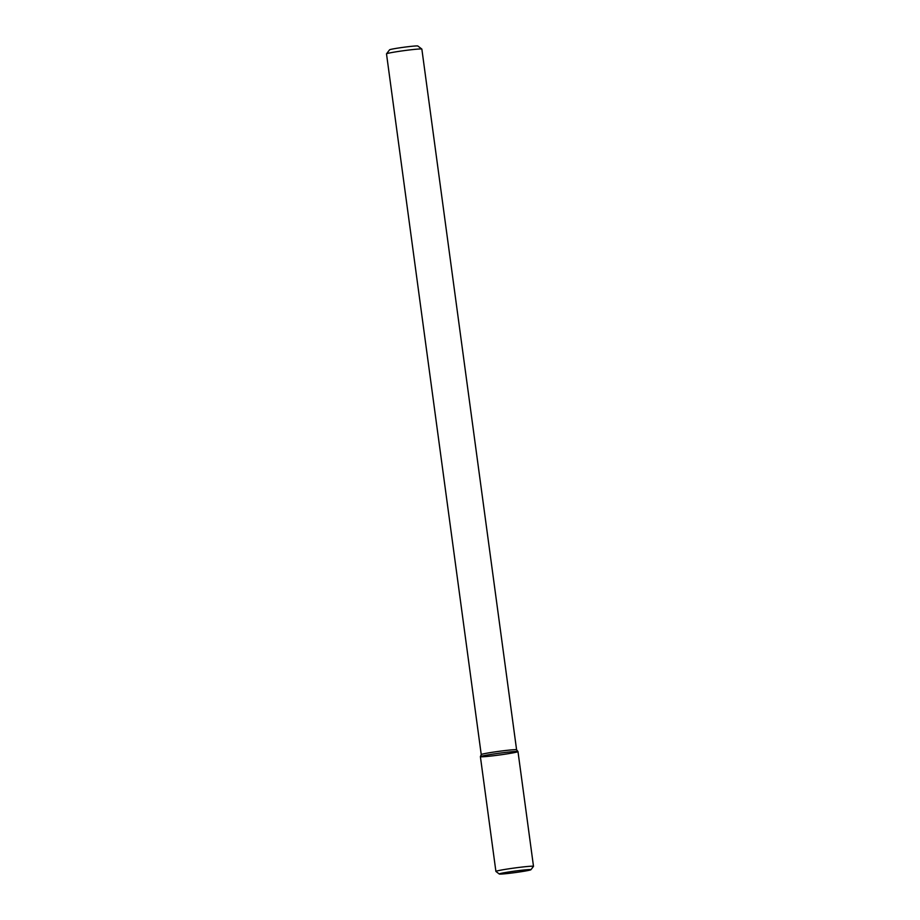 <?xml version="1.0" encoding="UTF-8"?>
<svg xmlns="http://www.w3.org/2000/svg" width="920" height="920" viewBox="0 0 920 920"><rect width="100%" height="100%" fill="white"/><g stroke="black" fill="none" stroke-linecap="round" stroke-linejoin="round"><path stroke-width="1.38" d="M530.932 869.722L533.473 866.387A18.963 0.897 172.3 0 0 533.496 866.341L517.983 751.582L516.591 749.777A17.836 0.839 172.3 0 0 504.045 750.685A17.836 0.839 172.3 0 0 484.553 753.63A17.836 0.839 172.3 0 1 504.045 750.685A17.836 0.839 172.3 0 1 516.591 749.777L421.854 49.082A17.836 0.839 172.3 0 0 421.831 49.047A17.836 0.839 172.3 0 1 421.854 49.082L516.591 749.788A17.836 0.839 172.3 0 0 516.591 749.777A17.836 0.839 172.3 0 0 516.591 749.777L517.971 751.559A18.963 0.897 172.3 0 0 517.971 751.559A18.963 0.897 172.3 0 0 504.631 752.525A18.963 0.897 172.3 0 0 483.909 755.665A18.963 0.897 172.3 0 0 480.389 756.643A18.963 0.897 172.3 0 0 499.307 755.009A18.963 0.897 172.3 0 0 517.971 751.559A18.963 0.897 172.3 0 0 504.631 752.525A18.963 0.897 172.3 0 0 483.909 755.665A18.963 0.897 172.3 0 0 480.389 756.643A18.963 0.897 172.3 0 0 480.389 756.665L495.903 871.424A18.963 0.897 172.3 0 0 495.937 871.458L499.272 874A15.996 0.759 172.3 0 0 515.2 872.574A15.996 0.759 172.3 0 0 530.932 869.722A15.996 0.759 172.3 0 0 520.248 870.412A15.996 0.759 172.3 0 0 502.216 873.114A15.996 0.759 172.3 0 0 499.272 874M484.553 753.63A17.836 0.839 172.3 0 0 481.252 754.561A17.836 0.839 172.3 0 0 481.252 754.584A17.836 0.839 172.3 0 0 481.252 754.584L480.389 756.643L481.252 754.561A17.836 0.839 172.3 0 1 484.553 753.63M389.815 52.911A17.836 0.839 172.3 0 0 386.526 53.82A17.836 0.839 172.3 0 0 386.503 53.866L481.24 754.572L386.503 53.866A17.836 0.839 172.3 0 1 386.526 53.82A17.836 0.839 172.3 0 1 389.815 52.911A17.836 0.839 172.3 0 1 409.135 49.99A17.836 0.839 172.3 0 1 421.831 49.047A17.836 0.839 172.3 0 0 409.135 49.99A17.836 0.839 172.3 0 0 389.815 52.911M392.207 49.093A14.271 0.667 172.3 0 0 389.574 49.818L386.526 53.82L389.574 49.818A14.271 0.667 172.3 0 1 392.207 49.093A14.271 0.667 172.3 0 1 407.663 46.759A14.271 0.667 172.3 0 1 417.818 46A14.271 0.667 172.3 0 0 407.663 46.759A14.271 0.667 172.3 0 0 392.207 49.093M533.496 866.341A18.963 0.897 172.3 0 0 520.398 867.249A18.963 0.897 172.3 0 0 499.422 870.412A18.963 0.897 172.3 0 0 495.903 871.424M417.818 46L421.831 49.047L417.818 46"/></g></svg>

